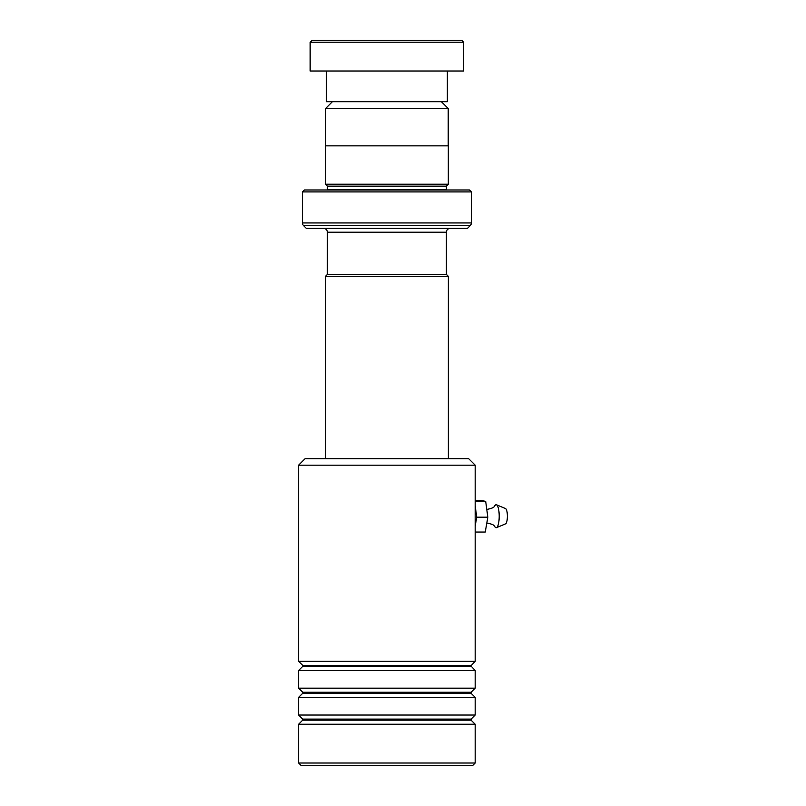 <?xml version="1.0" encoding="UTF-8"?>
<svg xmlns="http://www.w3.org/2000/svg" width="806" height="806" viewBox="0 0 806 806"><rect width="100%" height="100%" fill="white"/><g stroke="black" fill="none" stroke-linecap="round" stroke-linejoin="round"><path stroke-width="1.21" d="M332.394 101.707L325.564 108.538L448.227 108.538L441.396 101.707M448.227 145.846L448.227 108.538M325.564 145.846L325.564 108.538M446.393 274.423L446.393 232.209A3.839 3.839 0 0 1 450.232 228.37M448.348 458.654L448.348 276.347L446.433 274.423L327.367 274.423L327.407 232.209L446.393 232.209M327.367 274.423L325.443 276.347L448.348 276.347M325.443 458.654L325.443 276.347M323.569 228.37A3.839 3.839 0 0 1 327.407 232.209M327.367 189.984A1.914 1.914 0 0 0 327.407 189.601L327.407 186.146L446.393 186.146L448.307 184.231L448.307 145.846L325.493 145.846L325.493 184.231L448.307 184.231M327.407 186.146L325.493 184.231M327.407 189.601L446.393 189.601L446.393 186.146M302.462 222.94L471.339 222.94L471.339 191.909L469.414 189.984L304.376 189.984L302.462 191.909L302.462 222.94A3.839 3.839 0 0 0 303.58 225.65L306.3 228.37L467.5 228.37L470.21 225.65L303.58 225.65M471.339 222.94A3.839 3.839 0 0 1 470.21 225.65M471.339 191.909L302.462 191.909M312.053 40.3L461.737 40.3L463.662 42.214L310.139 42.214L312.053 40.3M447.35 71.009L447.35 101.707L326.45 101.707L326.45 71.009M463.662 42.214L463.662 71.009L310.139 71.009L310.139 42.214M298.623 465.173L305.152 458.654L468.649 458.654L475.177 465.173L298.623 465.173L298.623 661.303L475.177 661.303L475.177 465.173M475.177 763.01L472.487 765.7L301.313 765.7L298.623 763.01L475.177 763.01L475.177 724.251L298.623 724.251L298.623 763.01M302.683 692.233L302.683 693.321L471.107 693.321L471.107 692.233L302.683 692.233L298.623 688.173L298.623 670.511L475.177 670.511L470.885 665.907L475.177 661.303M302.683 719.103L302.683 720.181L471.107 720.181L471.107 719.103L302.683 719.103L298.623 715.033L298.623 697.381L475.177 697.381L471.107 693.321M298.623 688.173L475.177 688.173L475.177 670.511M298.623 715.033L475.177 715.033L475.177 697.381M486.804 523.094L487.247 523.084C495.972 524.938 493.564 526.106 495.035 526.923A11.516 3.043 -90 0 0 496.496 527.668L505.574 523.85A7.677 2.025 -90 0 0 507.377 516.162A7.677 2.025 -90 0 0 505.574 508.596L496.496 504.778A11.516 3.043 -90 0 0 495.035 505.523C493.564 506.339 495.972 507.508 487.247 509.362L486.764 509.352M496.496 527.668A11.516 3.043 -90 0 0 499.206 516.122A11.516 3.043 -90 0 0 496.496 504.778M475.177 500.415L481.021 500.415L485.696 501.382L487.821 517.19L485.262 532.041L475.177 532.041M485.696 501.382L475.177 501.382M475.177 505.705L476.709 517.19L475.177 526.117M487.821 517.19L476.709 517.19M471.107 666.451L302.683 666.451L302.683 665.363L471.107 665.363M471.107 692.233L475.177 688.173M471.107 720.181L475.177 724.251M471.107 719.103L475.177 715.033M302.683 720.181L298.623 724.251M302.683 693.321L298.623 697.381M302.683 665.363L298.623 661.303M302.683 666.451L298.623 670.511"/></g></svg>
